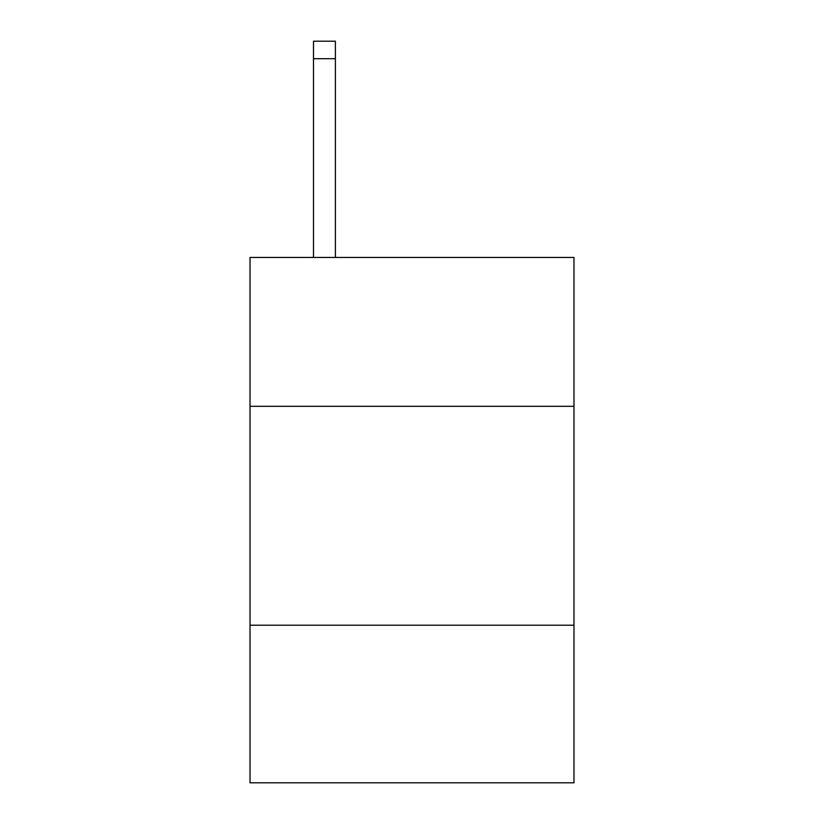 <?xml version="1.0" encoding="UTF-8"?>
<svg xmlns="http://www.w3.org/2000/svg" width="824" height="824" viewBox="0 0 824 824"><rect width="100%" height="100%" fill="white"/><g stroke="black" fill="none" stroke-linecap="round" stroke-linejoin="round"><path stroke-width="1.24" d="M573.978 406.304L573.978 257.459L250.022 257.459L250.022 406.304L573.978 406.304L573.978 782.8L250.022 782.8L250.022 406.304M573.978 625.2L250.022 625.2M335.389 257.459L335.389 58.71L313.501 58.71L313.501 41.2L335.389 41.2L335.389 58.71M313.501 257.459L313.501 58.71"/></g></svg>

